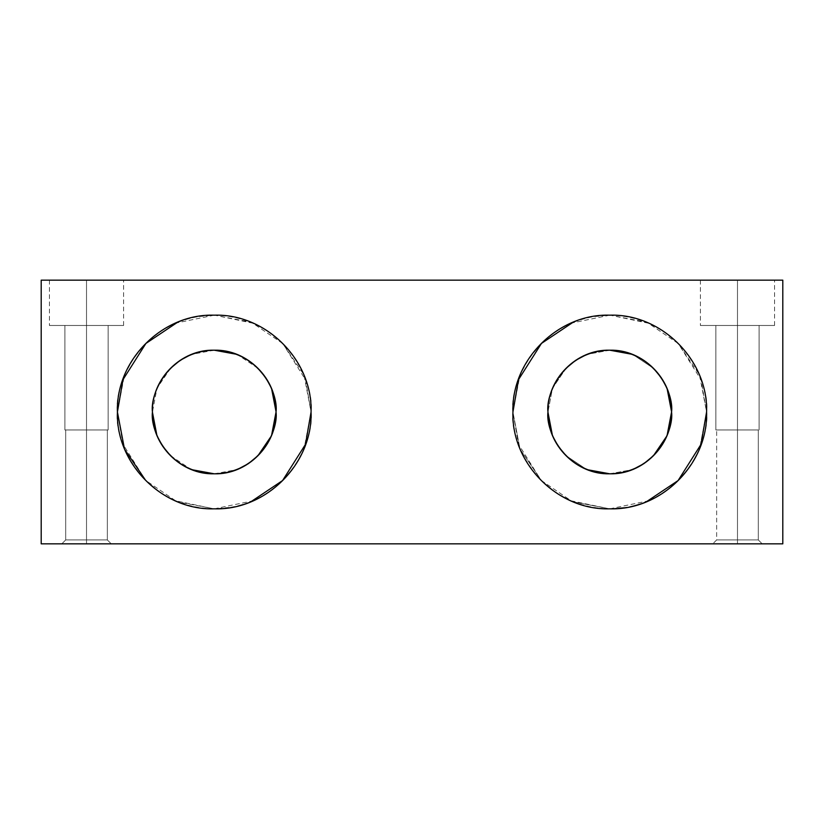 <?xml version="1.0" encoding="UTF-8"?>
<svg xmlns="http://www.w3.org/2000/svg" width="824" height="824" viewBox="0 0 824 824"><rect width="100%" height="100%" fill="white"/><g stroke="black" fill="none" stroke-linecap="round" stroke-linejoin="round"><path stroke-width="0.62" stroke-dasharray="4.12 3.09" d="M737.48 543.84L737.48 539.936L716.664 539.936L737.48 539.936L716.664 539.936L737.48 539.936L737.48 543.84L712.76 543.84L737.48 543.84C769.42 543.84 769.42 543.84 737.48 543.84C705.54 543.84 705.54 543.84 737.48 543.84C769.42 543.84 769.42 543.84 737.48 543.84C705.54 543.84 705.54 543.84 737.48 543.84L762.2 543.84L737.48 543.84L762.2 543.84L737.48 543.84L737.48 539.936L737.48 543.84L762.2 543.84L737.48 543.84L762.2 543.84L737.48 543.84L737.48 539.936L758.296 539.936L737.48 539.936L758.296 539.936L737.48 539.936L758.296 539.936L737.48 539.936L758.296 539.936L737.48 539.936L737.48 429.963L737.48 543.84L737.48 539.936L758.296 539.936L737.48 539.936L758.296 539.936L737.48 539.936L758.296 539.936L737.48 539.936L758.296 539.936L737.48 539.936L737.48 429.963L758.296 429.963L737.48 429.963C709.526 429.963 709.526 429.963 737.48 429.963C765.434 429.963 765.434 429.963 737.48 429.963C710.576 429.963 710.576 429.963 737.48 429.963C764.384 429.963 764.384 429.963 737.48 429.963L759.11 429.963L737.48 429.963L759.11 429.963L737.48 429.963L737.48 325.48L737.48 539.936L737.48 429.963L758.296 429.963L737.48 429.963C709.526 429.963 709.526 429.963 737.48 429.963C765.434 429.963 765.434 429.963 737.48 429.963C710.576 429.963 710.576 429.963 737.48 429.963C764.384 429.963 764.384 429.963 737.48 429.963L759.11 429.963L737.48 429.963L759.11 429.963L737.48 429.963L737.48 325.48L759.11 325.48L700.4 325.48L737.48 325.48C709.526 325.48 709.526 325.48 737.48 325.48C765.434 325.48 765.434 325.48 737.48 325.48L774.56 325.48L737.48 325.48L774.56 325.48L737.48 325.48L737.48 280.16L700.4 280.16L774.56 280.16L700.4 280.16L774.56 280.16L737.48 280.16L737.48 429.963L737.48 325.48L759.11 325.48L700.4 325.48L737.48 325.48C709.526 325.48 709.526 325.48 737.48 325.48C765.434 325.48 765.434 325.48 737.48 325.48L774.56 325.48L737.48 325.48L774.56 325.48L737.48 325.48L737.48 280.16L774.56 280.16L737.48 280.16L774.56 280.16L737.48 280.16L737.48 325.48L737.48 280.16L774.56 280.16L700.4 280.16L737.48 280.16L700.4 280.16L737.48 280.16L737.48 325.48L700.4 325.48L737.48 325.48L700.4 325.48L737.48 325.48L715.85 325.48L737.48 325.48L715.85 325.48L737.48 325.48L737.48 429.963L715.85 429.963L737.48 429.963L715.85 429.963L737.48 429.963L716.664 429.963L737.48 429.963L716.664 429.963L737.48 429.963L737.48 539.936L716.664 539.936L737.48 539.936L716.664 539.936L737.48 539.936L716.664 539.936L737.48 539.936L716.664 539.936L737.48 539.936L737.48 543.84L712.76 543.84L737.48 543.84M782.8 543.84L782.8 280.16L782.8 543.84L41.2 543.84L41.2 280.16L41.2 543.84L782.8 543.84M41.2 280.16L782.8 280.16L41.2 280.16M178.293 321.772L194.917 316.952L214.24 315.18L251.392 322.266L267.779 331.124L282.704 343.536L303.974 374.827L311.06 412C312.78 360.273 266.008 313.45 214.24 315.18C162.524 313.45 115.679 360.253 117.42 412C115.7 463.727 162.472 510.55 214.24 508.82C265.956 510.55 312.801 463.747 311.06 412C312.78 463.727 266.008 510.55 214.24 508.82C162.524 510.55 115.679 463.747 117.42 412C115.7 360.273 162.472 313.45 214.24 315.18C265.956 313.45 312.801 360.253 311.06 412C312.78 360.273 266.008 313.45 214.24 315.18C162.524 313.45 115.679 360.253 117.42 412C115.7 463.727 162.472 510.55 214.24 508.82C265.956 510.55 312.801 463.747 311.06 412C314.953 440.325 285.897 507.502 214.24 508.82C142.583 507.502 113.527 440.325 117.42 412L122.92 444.157L145.56 480.248M573.813 321.772L590.437 316.952L609.76 315.18L646.912 322.266L663.299 331.124L678.224 343.536L699.494 374.827L706.58 412C708.3 360.273 661.528 313.45 609.76 315.18C558.044 313.45 511.199 360.253 512.94 412C511.22 463.727 557.992 510.55 609.76 508.82C661.476 510.55 708.321 463.747 706.58 412L699.494 449.162L690.625 465.539L678.224 480.464L690.625 465.539L699.494 449.162L706.58 412C708.3 360.273 661.528 313.45 609.76 315.18C558.044 313.45 511.199 360.253 512.94 412C511.22 360.273 557.992 313.45 609.76 315.18C661.476 313.45 708.321 360.253 706.58 412C710.473 440.325 681.417 507.502 609.76 508.82C538.103 507.502 509.047 440.325 512.94 412C511.22 463.727 557.992 510.55 609.76 508.82C661.476 510.55 708.321 463.747 706.58 412L701.08 379.843L678.44 343.752M86.52 543.84C118.46 543.84 118.46 543.84 86.52 543.84C54.58 543.84 54.58 543.84 86.52 543.84C118.46 543.84 118.46 543.84 86.52 543.84C54.58 543.84 54.58 543.84 86.52 543.84L111.24 543.84L86.52 543.84L111.24 543.84L86.52 543.84L86.52 539.936L86.52 543.84L111.24 543.84L86.52 543.84L111.24 543.84L86.52 543.84L86.52 539.936L107.336 539.936L86.52 539.936L107.336 539.936L86.52 539.936L107.336 539.936L86.52 539.936L107.336 539.936L86.52 539.936L86.52 429.963L86.52 543.84L86.52 539.936L107.336 539.936L86.52 539.936L107.336 539.936L86.52 539.936L107.336 539.936L86.52 539.936L107.336 539.936L86.52 539.936L86.52 429.963L107.336 429.963L86.52 429.963C58.566 429.963 58.566 429.963 86.52 429.963C114.474 429.963 114.474 429.963 86.52 429.963C59.616 429.963 59.616 429.963 86.52 429.963C113.424 429.963 113.424 429.963 86.52 429.963L108.15 429.963L86.52 429.963L108.15 429.963L86.52 429.963L86.52 325.48L86.52 539.936L86.52 429.963L107.336 429.963L86.52 429.963C58.566 429.963 58.566 429.963 86.52 429.963C114.474 429.963 114.474 429.963 86.52 429.963C59.616 429.963 59.616 429.963 86.52 429.963C113.424 429.963 113.424 429.963 86.52 429.963L108.15 429.963L86.52 429.963L108.15 429.963L86.52 429.963L86.52 325.48L108.15 325.48L49.44 325.48L86.52 325.48C58.566 325.48 58.566 325.48 86.52 325.48C114.474 325.48 114.474 325.48 86.52 325.48L123.6 325.48L86.52 325.48L123.6 325.48L86.52 325.48L86.52 280.16L49.44 280.16L123.6 280.16L49.44 280.16L123.6 280.16L86.52 280.16L86.52 429.963L86.52 325.48L108.15 325.48L49.44 325.48L86.52 325.48C58.566 325.48 58.566 325.48 86.52 325.48C114.474 325.48 114.474 325.48 86.52 325.48L123.6 325.48L86.52 325.48L123.6 325.48L86.52 325.48L86.52 280.16L123.6 280.16L86.52 280.16L123.6 280.16L86.52 280.16L86.52 325.48L86.52 280.16L123.6 280.16L49.44 280.16L86.52 280.16L49.44 280.16L86.52 280.16L86.52 325.48L49.44 325.48L86.52 325.48L49.44 325.48L86.52 325.48L64.89 325.48L86.52 325.48L64.89 325.48L86.52 325.48L86.52 429.963L64.89 429.963L86.52 429.963L64.89 429.963L86.52 429.963L65.704 429.963L86.52 429.963L65.704 429.963L86.52 429.963L86.52 539.936L65.704 539.936L86.52 539.936L65.704 539.936L86.52 539.936L65.704 539.936L86.52 539.936L65.704 539.936L86.52 539.936L86.52 543.84L61.8 543.84L86.52 543.84L61.8 543.84L86.52 543.84L86.52 280.16L49.44 280.16L86.52 280.16L49.44 280.16L86.52 280.16L86.52 325.48L49.44 325.48L86.52 325.48L49.44 325.48L86.52 325.48L64.89 325.48L86.52 325.48L64.89 325.48L86.52 325.48L86.52 429.963L64.89 429.963L86.52 429.963L64.89 429.963L86.52 429.963L65.704 429.963L86.52 429.963L65.704 429.963L86.52 429.963L86.52 539.936L65.704 539.936L86.52 539.936L65.704 539.936L86.52 539.936L65.704 539.936L86.52 539.936L65.704 539.936L86.52 539.936L86.52 543.84L61.8 543.84L86.52 543.84M170.537 368.297L156.962 388.269L152.44 412C149.958 393.923 168.498 351.045 214.24 350.2C259.982 351.045 278.522 393.923 276.04 412C277.132 378.988 247.293 349.098 214.24 350.2C181.239 349.098 151.328 378.968 152.44 412C151.348 445.012 181.187 474.902 214.24 473.8C247.241 474.902 277.152 445.032 276.04 412C278.522 430.077 259.982 472.955 214.24 473.8C168.498 472.955 149.958 430.077 152.44 412C149.958 430.077 168.498 472.955 214.24 473.8C259.982 472.955 278.522 430.077 276.04 412C277.132 445.012 247.293 474.902 214.24 473.8C181.239 474.902 151.328 445.032 152.44 412C151.348 378.988 181.187 349.098 214.24 350.2C247.241 349.098 277.152 378.968 276.04 412L276.04 411.773M250.187 502.228L233.563 507.048L214.24 508.82L177.088 501.734L160.701 492.876L145.776 480.464L175.656 500.796L213.952 508.82M214.24 508.82L252.535 500.92L282.488 480.68M282.704 480.464L295.105 465.539L303.974 449.162L311.06 412C314.953 383.675 285.897 316.498 214.24 315.18C142.583 316.498 113.527 383.675 117.42 412L124.506 374.838L133.375 358.461L145.776 343.536M257.943 368.297L237.188 354.413M214.24 350.2L191.292 354.413M276.04 412C278.522 393.923 259.982 351.045 214.24 350.2C168.498 351.045 149.958 393.923 152.44 412C149.958 393.923 168.498 351.045 214.24 350.2C259.982 351.045 278.522 393.923 276.04 412C278.522 430.077 259.982 472.955 214.24 473.8C168.498 472.955 149.958 430.077 152.44 412L152.44 412.227M170.537 455.703L191.292 469.587M214.24 473.8L237.188 469.587M541.296 343.536L528.895 358.461L520.026 374.838L512.94 412L520.026 449.173L541.739 480.907L556.221 492.876L572.608 501.734L609.76 508.82L629.083 507.048L645.707 502.228L629.083 507.048L609.76 508.82L572.608 501.734L556.221 492.876L541.296 480.464L520.026 449.173L512.94 412L518.44 444.157L541.08 480.248M671.56 412L671.56 412C674.042 430.077 655.502 472.955 609.76 473.8C564.018 472.955 545.478 430.077 547.96 412L547.96 412C545.478 430.077 564.018 472.955 609.76 473.8C655.502 472.955 674.042 430.077 671.56 412C672.652 445.012 642.813 474.902 609.76 473.8C576.759 474.902 546.848 445.032 547.96 412C546.868 378.988 576.707 349.098 609.76 350.2C642.761 349.098 672.672 378.968 671.56 412C674.042 430.077 655.502 472.955 609.76 473.8C564.018 472.955 545.478 430.077 547.96 412C545.478 393.923 564.018 351.045 609.76 350.2C655.502 351.045 674.042 393.923 671.56 412C674.042 393.923 655.502 351.045 609.76 350.2C564.018 351.045 545.478 393.923 547.96 412C545.478 393.923 564.018 351.045 609.76 350.2C655.502 351.045 674.042 393.923 671.56 412M653.463 368.297L632.708 354.413L653.463 368.297M609.76 350.2L586.812 354.413L609.76 350.2M566.057 368.297L552.482 388.269L547.96 412L552.482 388.269L566.057 368.297M566.057 455.703L586.812 469.587L566.057 455.703M609.76 473.8L632.708 469.587L609.76 473.8M541.296 480.464L571.176 500.796L609.472 508.82M609.76 508.82L648.055 500.92L678.008 480.68M678.224 343.536L648.344 323.204L610.048 315.18M609.76 315.18L571.465 323.08L541.512 343.32M512.94 412C509.047 383.675 538.103 316.498 609.76 315.18C681.417 316.498 710.473 383.675 706.58 412M311.06 412L305.56 379.843L282.92 343.752M282.704 343.536L252.824 323.204L214.528 315.18M214.24 315.18L175.945 323.08L145.992 343.32M737.48 325.48L737.48 280.16L700.4 280.16L737.48 280.16L700.4 280.16L737.48 280.16L737.48 325.48L700.4 325.48L737.48 325.48L700.4 325.48L737.48 325.48L715.85 325.48L737.48 325.48L715.85 325.48L737.48 325.48L737.48 429.963L737.48 325.48M737.48 429.963L715.85 429.963L737.48 429.963L715.85 429.963L737.48 429.963L716.664 429.963L737.48 429.963L716.664 429.963L737.48 429.963L737.48 539.936L737.48 429.963M737.48 539.936L716.664 539.936L737.48 539.936M716.664 539.936L712.76 543.84L716.664 539.936L716.664 429.963L716.664 539.936M762.2 543.84L758.296 539.936L758.296 429.963L758.296 539.936L762.2 543.84M759.11 429.963L759.11 325.48L759.11 429.963M774.56 325.48L774.56 280.16L774.56 325.48M111.24 543.84L107.336 539.936L107.336 429.963L107.336 539.936L111.24 543.84M108.15 429.963L108.15 325.48L108.15 429.963M123.6 325.48L123.6 280.16L123.6 325.48M49.44 280.16L49.44 325.48L49.44 280.16M64.89 325.48L64.89 429.963L64.89 325.48M65.704 429.963L65.704 539.936L61.8 543.84L65.704 539.936L65.704 429.963M700.4 280.16L700.4 325.48L700.4 280.16M715.85 325.48L715.85 429.963L715.85 325.48"/><path stroke-width="1.24" d="M782.8 280.16L782.8 543.84L41.2 543.84L41.2 280.16L41.2 543.84L782.8 543.84L782.8 280.16L41.2 280.16L782.8 280.16M311.06 412C312.78 463.727 266.008 510.55 214.24 508.82C162.524 510.55 115.679 463.747 117.42 412C115.7 360.273 162.472 313.45 214.24 315.18C265.956 313.45 312.801 360.253 311.06 412C312.78 360.273 266.008 313.45 214.24 315.18C162.524 313.45 115.679 360.253 117.42 412L117.42 412C115.7 463.727 162.472 510.55 214.24 508.82C265.956 510.55 312.801 463.747 311.06 412L305.477 444.383L282.488 480.68M706.58 412C708.3 463.727 661.528 510.55 609.76 508.82C558.044 510.55 511.199 463.747 512.94 412C511.22 360.273 557.992 313.45 609.76 315.18C661.476 313.45 708.321 360.253 706.58 412C708.3 360.273 661.528 313.45 609.76 315.18C558.044 313.45 511.199 360.253 512.94 412L512.94 412C511.22 463.727 557.992 510.55 609.76 508.82C661.476 510.55 708.321 463.747 706.58 412L700.997 444.383L678.008 480.68M145.56 480.248L124.506 449.173L117.42 412L123.003 379.617L145.992 343.32M145.776 343.536L178.293 321.772M282.704 480.464L250.187 502.228M276.04 411.773L271.518 388.279L265.853 377.825L257.943 368.297M237.188 354.413L214.24 350.2M191.292 354.413L180.065 360.376L170.537 368.297M152.44 412.227L156.962 435.721L162.627 446.175L170.537 455.703M191.292 469.587L214.24 473.8M237.188 469.587L248.415 463.624L257.943 455.703L271.518 435.731L276.04 412C277.132 445.012 247.293 474.902 214.24 473.8C181.239 474.902 151.328 445.032 152.44 412C149.958 430.077 168.498 472.955 214.24 473.8C259.982 472.955 278.522 430.077 276.04 412C278.522 393.923 259.982 351.045 214.24 350.2C168.498 351.045 149.958 393.923 152.44 412C151.348 378.988 181.187 349.098 214.24 350.2C247.241 349.098 277.152 378.968 276.04 412M678.224 480.464L645.707 502.228L678.224 480.464M671.56 411.773L667.038 388.279L661.373 377.825L653.463 368.297L661.373 377.825L667.038 388.279L671.56 411.773M632.708 354.413L609.76 350.2L632.708 354.413M586.812 354.413L575.585 360.376L566.057 368.297L575.585 360.376L586.812 354.413M547.96 412.227L552.482 435.721L558.147 446.175L566.057 455.703L558.147 446.175L552.482 435.721L547.96 412.227M586.812 469.587L609.76 473.8L586.812 469.587M632.708 469.587L643.935 463.624L653.463 455.703L667.038 435.731L671.56 412C672.652 445.012 642.813 474.902 609.76 473.8C576.759 474.902 546.848 445.032 547.96 412C545.478 430.077 564.018 472.955 609.76 473.8C655.502 472.955 674.042 430.077 671.56 412C674.042 393.923 655.502 351.045 609.76 350.2C564.018 351.045 545.478 393.923 547.96 412C546.868 378.988 576.707 349.098 609.76 350.2C642.761 349.098 672.672 378.968 671.56 412L667.038 435.731L653.463 455.703L643.935 463.624L632.708 469.587M541.296 343.536L573.813 321.772M541.512 343.32L518.523 379.617L512.94 412"/></g></svg>
